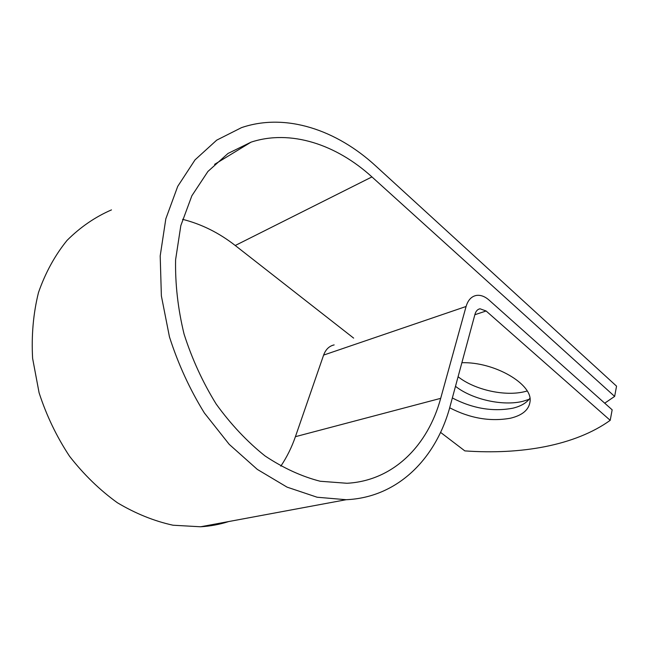 <?xml version="1.0" encoding="UTF-8"?>
<svg xmlns="http://www.w3.org/2000/svg" width="649" height="649" viewBox="0 0 649 649"><rect width="100%" height="100%" fill="white"/><g stroke="black" fill="none" stroke-linecap="round" stroke-linejoin="round"><path stroke-width="0.97" d="M527.158 390.99L525.236 391.517C505.23 396.758 474.662 389.927 458.08 376.736M529.089 399.33L522.964 401.285C502.894 406.379 472.188 399.468 455.493 386.325M449.676 407.783C470.079 418.354 490.352 421.826 510.495 418.207C522.502 415.295 529.016 409.73 530.046 401.528C532.845 384.119 494.376 361.688 461.877 362.718M452.345 397.967C472.626 408.537 492.802 411.945 512.88 408.189C520.871 406.25 526.55 402.932 529.9 398.251M604.714 403.183L614.644 396.409L371.942 176.917C336.45 144.573 290.744 129.119 251.041 142.155L228.01 153.456L207.915 171.466L191.853 195.787L180.828 225.609L175.603 259.714C175.125 284.075 177.948 308.875 184.073 334.113C192.039 359.002 202.756 382.334 216.214 404.108C230.947 424.454 247.212 441.726 265.011 455.923C283.272 468.059 301.663 476.504 320.192 481.25L346.972 483.27C393.399 480.771 427.934 445.506 440.687 398.348L466.087 306.482C467.986 300.13 471.385 296.447 476.293 295.449C480.52 294.808 484.762 296.342 489.013 300.057L612.161 409.819L610.206 420.325L486.117 310.993L480.017 308.786C477.583 309.273 475.904 311.082 474.987 314.238L450.211 405.852C436.428 458.04 398.162 497.515 346.136 499.714L317.118 497.231L287.085 487.148L257.32 469.405L229.251 444.387L204.37 412.975C189.751 389.295 178.11 363.911 169.446 336.839L161.374 295.92L160.198 255.917L165.82 218.827L177.721 186.368L195.041 159.857L216.701 140.152L241.501 127.642C285.763 112.512 336.709 129.97 375.795 166.014L616.55 386.155L614.644 396.409M182.564 219.321C201.506 224.116 219.062 232.837 235.238 245.5L353.648 338.121M440.566 432.38L464.83 450.893C520.879 454.9 575.103 445.579 610.206 420.325M334.146 344.911C329.23 346.006 325.717 349.405 323.616 355.092L295.417 436.68C291.742 447.299 286.874 457.131 280.814 466.169M228.643 521.561C219.703 524.449 210.357 526.185 200.59 526.777L173.023 525.219C154.146 521.09 135.609 513.602 117.404 502.764C99.759 490.052 83.802 474.541 69.524 456.223C56.577 436.582 46.436 415.433 39.094 392.791L32.612 358.37C31.347 335.322 33.302 313.362 38.502 292.48C45.43 272.694 54.938 255.325 67.042 240.398C80.33 227.142 95.143 216.969 111.474 209.895M235.238 245.5L371.942 176.917M474.857 314.724L486.117 310.993M295.417 436.68L440.687 398.348M323.616 355.092L466.087 306.482M214.584 164.367L251.041 142.155M478.483 309.297L480.017 308.786M200.59 526.777L346.136 499.714"/></g></svg>
